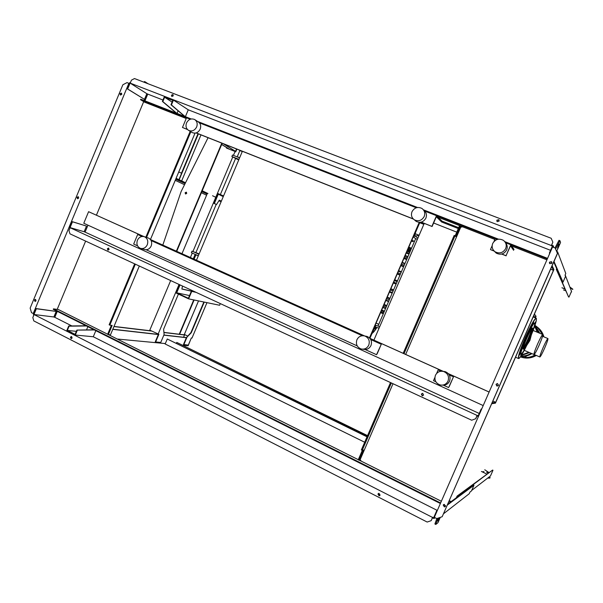 <?xml version="1.0" encoding="UTF-8"?>
<svg xmlns="http://www.w3.org/2000/svg" width="603" height="603" viewBox="0 0 603 603"><rect width="100%" height="100%" fill="white"/><g stroke="black" fill="none" stroke-linecap="round" stroke-linejoin="round"><path stroke-width="0.9" d="M195.598 292.123L181.85 289.018L182.528 286.063M181.872 288.935L195.244 291.965M180.041 284.91L176.709 292.809L189.538 295.568M176.709 292.809L188.392 298.274L191.37 291.219L191.739 291.385L188.588 298.854L219.605 305.261L220.306 303.595M188.588 298.854L176.182 293.043L179.679 284.744M191.37 291.219L195.787 292.214M191.739 291.385L196.148 292.387M223.562 195.922L218.075 193.623L213.975 203.362L216.522 204.53L219.304 200.166L221.361 201.146M221.354 201.161L219.296 200.181M213.975 203.362L216.522 204.53M214.336 203.52L218.271 194.189L223.261 196.638M218.271 194.189L223.389 196.329M536.301 320.577L536.014 321.806M535.668 323.08L535.532 323.525M147.697 94.241L146.793 94.324M178.744 171.998L181.857 173.31L179.151 179.762M178.933 179.664L181.639 173.204M185.068 183.561L175.699 179.242L183.568 182.407L175.91 178.744M176.099 178.3L183.757 181.97L183.568 182.407M175.247 180.327L184.488 184.706M201.379 192.719L206.603 195.191M218.904 200.791L221.113 201.726M201.862 191.581L207.078 194.068M181.48 173.136L198.01 133.715M207.364 193.39L202.148 190.895M185.415 182.867L183.719 182.053M181.85 173.31L198.387 133.866M215.776 197.287L212.558 195.741M207.96 193.533L202.201 190.774M185.475 182.747L181.661 180.915L200.972 134.891M180.779 180.546L181.661 180.915M172.94 261.966L353.117 344.049M419.243 222.334L369.466 337.868M419.492 222.341L369.639 338.042M196.45 260.225L242.376 151.3M186.711 193.397L185.528 193.955L185.129 192.726L186.312 192.176L186.711 193.397M186.485 192.289L185.498 192.892L185.724 194.008M443.039 371.358L445.172 371.629C449.423 373.476 450.886 376.626 449.567 381.088C448.104 383.975 445.775 385.317 442.572 385.113M448.029 381.051C446.318 384.299 443.657 385.596 440.062 384.94C435.622 383.139 434.077 379.935 435.419 375.33C437.19 371.998 439.911 370.724 443.597 371.493C447.886 373.355 449.363 376.543 448.029 381.051M356.908 339.753C355.612 344.109 356.976 347.162 361.009 348.926C364.476 349.634 367.061 348.368 368.765 345.127C370.054 340.846 368.735 337.801 364.815 335.999C361.287 335.2 358.649 336.451 356.908 339.753M362.697 349.175L363.3 349.265C366.737 349.966 369.3 348.715 370.988 345.504C372.27 341.26 370.958 338.245 367.069 336.459L365.75 336.188M147.984 237.868L148.293 237.974C151.383 239.542 152.355 242.202 151.195 245.949C149.619 249.024 147.343 250.215 144.366 249.506L140.801 248.466M147.283 244.758C145.692 247.856 143.401 249.054 140.401 248.346C137.235 246.785 136.24 244.094 137.409 240.28C139.014 237.145 141.336 235.954 144.366 236.708C147.479 238.291 148.451 240.974 147.283 244.758M494.294 251.165L496.224 253.109C500.618 255.212 504.1 254.149 506.663 249.913C507.696 247.23 507.296 244.81 505.457 242.67L510.794 244.765L506.038 255.702L501.786 254.021M492.704 243.484C491.505 246.883 492.312 249.657 495.138 251.82C499.578 253.946 503.09 252.868 505.676 248.594C506.859 245.285 506.105 242.549 503.422 240.371C498.93 238.095 495.365 239.135 492.704 243.484M424.188 216.515C421.806 220.577 418.557 221.7 414.434 219.876C411.63 217.841 410.816 215.12 412 211.713C414.434 207.59 417.728 206.497 421.896 208.434C424.595 210.485 425.364 213.176 424.188 216.515M423.63 210.085C426.313 212.12 427.067 214.789 425.906 218.09C423.547 222.123 420.329 223.231 416.243 221.422L414.758 220.148M188.686 130.421L192.251 132.592C195.591 133.858 198.229 132.713 200.181 129.148C201.266 125.929 200.573 123.464 198.108 121.768L194.581 119.5C191.196 118.165 188.513 119.319 186.531 122.944C185.43 126.231 186.146 128.718 188.686 130.421C192.04 131.695 194.709 130.534 196.668 126.939C197.761 123.69 197.068 121.211 194.581 119.5M424.248 223.381L373.913 340.137M176.362 251.187L221.806 143.145M222.175 143.288L176.724 251.345M551.73 266.639L553.471 270.317L550.614 269.194M456.757 232.14L433.61 223.004M513.628 250.305L510.5 245.828L506.038 255.702M458.303 228.552L441.675 222.017L436.316 216.748L432.11 226.494L421.278 222.115M492.907 401.055L495.689 402.314L492.123 402.849M553.471 270.317L495.689 402.314M552.114 265.765L553.893 269.579L495.432 403.143L491.747 403.716M449.205 374.825L453.501 376.762L448.632 387.563L443.371 385.166M435.826 381.729L433.497 380.666L434.869 377.508M370.702 339.451L381.307 344.23L376.528 354.715L365.109 349.506M357.24 345.926L146.152 249.763M137.559 245.843L133.662 244.072L137.665 234.507L142.142 236.466M187.412 129.426L182.468 127.467L187.541 129.562M196.081 132.946L413.394 219.077M421.143 222.145L432.11 226.494M413.243 218.927L196.201 132.909M494.083 250.961L490.601 249.68L494.249 251.127M501.643 254.051L506.143 255.838M514.012 249.423L510.794 244.765M497.219 239.451L495.199 238.66L493.932 241.569M492.154 245.67L490.473 249.536M458.679 227.693L442.044 221.158L441.675 222.017M442.044 221.158L436.519 215.686L431.921 226.329M190.224 119.258L186.515 117.804L182.468 127.467M436.519 215.686L424.844 211.11M416.296 207.764L199.435 122.861M151.082 240.491L362.418 335.72M377.146 353.871L381.307 344.23M381.073 344.185L370.747 339.534M362.305 335.728L151.119 240.567M142.044 236.474L137.665 234.507M441.102 371.237L438.162 369.918L441.223 371.229M449.19 386.659L453.501 376.762M453.335 376.754L449.25 374.915M436.625 373.453L438.162 369.918M208.073 137.703L181.141 191.505L162.81 245.082M376.604 327.444L373.913 329.328M419.07 235.396L415.143 236.105M411.909 239.941L413.176 240.883L412.844 241.66L411.419 241.079M417.856 238.208L414.864 235.886L415.407 232.766L419.899 222.334M413.176 240.883L414.48 241.411M414.676 233.519L414.005 237.401L415.663 238.667M414.005 237.401L413.153 237.062M377.478 323.728L376.189 323.155M379.114 328.077L375.526 327.173L373.672 329.622L369.918 338.336M377.455 323.788L378.729 324.361M373.732 328.552L376.038 325.507L375.202 325.13M376.038 325.507L378.021 326.019L415.671 238.652L417.366 239.331M418.731 235.132L415.233 233.723M410.417 250.84L407.696 249.725M408.977 254.172L406.256 253.056M406.641 259.599L403.92 258.476M403.558 266.76L400.844 265.629M399.947 275.141L397.234 273.996M396.081 284.111L393.375 282.958L396.081 284.096M390.887 288.724L393.593 289.877M387.254 297.158L389.953 298.327M384.126 304.425L386.817 305.593M381.722 309.995L384.413 311.171M198.319 255.785L191.362 252.672L192.003 251.157L198.96 254.27M199.126 253.886L192.003 251.157M194.076 259.162L195.915 254.805L196.646 255.039M195.915 254.805L198.289 255.868M238.969 159.38L231.861 156.539L232.509 155.009L239.617 157.85M238.72 159.976L231.861 156.539M242.263 151.572L239.836 150.607L237.243 156.757L237.906 157.164M237.243 156.757L239.67 157.722M378.013 326.027L379.679 326.766M532.509 328.04C533.904 328.492 524.399 350.207 523.261 349.167L523.261 349.167C521.655 349.16 531.401 326.826 532.487 328.024L532.509 328.04M531.71 328.688C531.19 332.193 525.432 345.383 523.216 348.157M521.18 353.795L520.773 353.946L520.683 352.536L523.532 343.687L528.816 331.627L533.301 323.713L534.462 323.253M521.248 353.765C518.851 353.871 533.18 321.158 534.529 323.427L534.65 324.135C534.62 328.145 524.761 350.712 521.874 353.396L521.248 353.765M533.715 322.213L533.21 323.788L533.715 322.213M534.642 323.668L535.6 321.836L534.635 324.339M532.389 331.823L531.921 333.06M526.404 345.655L525.756 346.944M521.919 353.343L520.736 355.785L521.482 353.72M519.688 354.941L520.675 352.408L519.688 354.941M522.5 345.662L523.796 342.708L522.5 345.662M528.379 331.959L529.577 329.494L528.379 331.959M539.218 345.014C536.549 350.976 534.816 354.142 534.024 354.526C533.761 353.705 534.944 350.207 537.582 344.049C540.28 338.027 542.014 334.853 542.775 334.522C543.024 335.411 541.833 338.909 539.218 345.014M525.477 356.757L524.55 356.365L526.253 356.177L525.59 356.795L526.977 355.785M544.607 348.187C542.15 353.682 540.574 356.614 539.889 356.984C539.677 356.237 540.793 353.034 543.22 347.366C545.707 341.826 547.283 338.894 547.954 338.569C548.135 339.361 547.027 342.572 544.607 348.187M520.728 356.984C526.095 358.732 531.198 358.19 536.059 355.34M521.248 357.157C526.525 358.808 531.537 358.235 536.293 355.438M543.891 336.858C542.926 333.18 540.966 330.127 538.012 327.678M543.695 336.776C542.715 332.969 540.672 329.818 537.582 327.331M483.968 471.621L482.174 471.825M563.707 288.468L564.061 288.995M488.279 473.234L486.613 472.27L488.634 472.971M485.89 473.619L487.028 474.154M367.182 436.497L167.265 338.999L367.031 436.843M367.513 435.743L176.762 342.414L367.559 435.63M176.468 343.115L176.762 342.414M364.694 442.24L165.154 343.996L167.265 338.999M164.476 343.499L165.214 343.861M444.215 506.724L445.594 505.698M447.848 504.04L473.536 485.023L473.973 485.234L471.486 490.91L469.963 492.086L469.255 493.706L443.62 513.703M447.426 504.997L473.973 485.234M492.598 470.069L457.089 496.096L457.579 496.337L492.598 470.069M456.381 497.716L457.089 496.096M449.31 500.701L451.127 501.606M450.652 501.96L449.092 501.183M457.262 497.068L457.579 496.337M471.712 490.397L490.473 475.955L492.975 470.25M487.013 474.162L481.398 471.456M423.834 224.346L419.733 222.718M423.909 224.158L419.816 222.53M553.765 261.981L562.539 281.978L562.998 282.159L565.539 276.378L565.056 275.149L565.78 273.498L557.609 251.82L557.18 252.8M553.991 261.461L562.998 282.159M556.629 251.436L557.609 251.82M568.584 296.962L556.335 269.435L556.848 269.639L568.584 296.962M556.69 268.637L556.335 269.435M565.162 274.9L571.516 291.324L568.976 297.121M565.041 288.995L561.936 287.759M551.843 263.149L549.838 263.684L549.439 262.199L551.451 261.672L551.843 263.149M551.866 262.215L551.511 261.808L549.499 262.335L549.484 263.285M445.489 506.211L444.441 506.919L443.205 505.065L444.26 504.357L445.489 506.211M443.687 504.515L443.386 504.937L444.622 506.784L445.202 506.618M498.38 385.34L496.857 386.033L496.035 384.292L497.558 383.606L498.38 385.34M497.264 383.546L496.156 384.292L497.294 386.086M442.172 516.726L557.474 253.509L555.144 247.991L552.544 246.989L434.333 517.329L436.791 518.58L442.172 516.726L557.421 253.366M438.012 518.158L435.796 524.444L437.944 522.711L440.28 517.382M551.949 262.674L551.564 263.549M498.485 384.872L498.108 385.732M555.582 249.024L559.931 240.672L560.541 242.504L556.614 251.466M559.004 244.155L557.541 248.074L558.951 244.132M439.233 517.736L437.808 521.09L439.783 517.547M392.998 383.719L360.014 459.931L359.064 460.217L363.488 450.004L362.192 450.343L361.37 449.928L390.51 382.566M403.173 353.313L454.172 235.426L455.039 235.765L404.018 353.69M455.144 235.871L459.501 225.801L460.36 226.14L455.853 236.557L455.039 235.765M391.355 382.958L362.192 450.343M462.011 226.57L461.792 227.09L460.933 226.751L405.668 354.436M460.933 226.751L460.36 226.14M359.064 460.217L358.242 459.81L362.358 450.298M360.609 460.85L360.835 460.338L360.014 459.931M435.796 524.444L434.914 523.992L436.828 518.572M559.931 240.672L558.996 240.318L555.016 247.939M108.088 250.185L107.651 248.79L108.653 248.119M107.372 248.715L107.907 250.147L109.09 249.506L108.555 248.074L107.372 248.715M422.597 395.802L421.467 394.045L422.454 393.329M421.346 394.053L422.206 395.779L423.57 395.086L422.711 393.36L421.346 394.053M121.753 94.4L121.399 93.111L120.05 93.729L120.404 95.018L121.753 94.4M120.623 95.093L120.502 94L121.633 93.307M36.044 300.807L35.464 299.367L34.416 299.993L34.997 301.432L36.044 300.807M35.328 301.44L34.944 300.068L35.66 299.442M78.699 198.078L78.239 196.706L77.041 197.332L77.508 198.704L78.699 198.078M77.779 198.756L77.531 197.505L78.45 196.827M379.626 495.681L378.073 493.955L378.571 493.405M380.109 495.138L378.978 493.329L377.93 494.03L379.068 495.832L380.109 495.138M71.327 338.652L70.755 337.175L71.561 336.527M72.134 338.004L71.501 336.512L70.453 337.145L71.094 338.645L72.134 338.004M499.08 220.02L496.902 220.321L496.97 221.422M496.834 220.216L498.779 219.673L499.141 221.105L497.204 221.648L496.834 220.216M173.061 94.679L171.719 95.334L171.908 96.518M171.471 95.176L172.895 94.558L173.249 95.854L171.817 96.472L171.471 95.176M191.219 118.972L140.703 99.209L140.514 99.676L144.69 102.224L186.221 118.497M144.939 100.867L147.758 94.106L146.846 93.691L144.479 99.359L127.655 88.973L130.097 83.093L146.846 93.691M158.468 334.25L155.288 341.788L155.642 341.961L158.875 334.296L149.8 330.15L170.672 280.561M236.527 148.979L235.389 151.685M150.848 330.663L151.3 330.881M221.67 144.479L229.095 149.107M181.978 253.712L207.409 193.269M226.442 148.052L235.072 151.489L233.436 155.378M232.728 157.059L192.952 251.459M192.274 253.079L190.405 257.504M179.053 284.45L158.092 334.205M235.072 151.489L235.728 151.896L236.896 149.129M235.487 158.687L220.359 194.581M216.221 204.402L195.96 252.469M195.161 254.376L193.292 258.808M178.42 294.091L163.609 329.23L164.114 334.477L160.752 342.451L155.642 341.961M223.668 143.883L235.532 151.338M112.776 329.359L158.348 334.529M117.223 339.022L165.335 343.574M182.762 345.225L188.151 345.738L191.204 338.253M163.828 335.147L186.357 337.703L183.478 344.509L188.309 345.104L191.317 337.997L191.988 338.072L206.965 302.653M163.91 332.389L179.619 334.273L194.091 299.993M198.523 300.905L184.352 334.446L183.704 334.755L184.533 334.982L183.568 337.258M114.005 326.427L150.78 330.821M184.352 334.446L187.586 336.007M179.234 334.22L193.721 299.917M179.619 334.273L183.704 334.755M204.236 302.088L191.279 332.735L187.013 337.107L183.817 344.675M186.357 337.703L190.94 332.57L203.859 302.013M481.744 408.902L481.186 409.007L481.616 409.203M477.109 415.437L475.654 418.753L471.674 420.223L69.971 233.836L68.961 230.557L70.136 227.73L477.109 415.437L478.202 415.821L481.186 409.007M72.481 221.791L86.5 226.08L72.081 221.61L72.481 221.791L70.069 227.602L84.149 231.733L86.5 226.08M477.275 415.392L477.033 415.949L478.39 416.575M70.069 227.602L70.732 227.904L70.136 227.73M72.081 221.61L69.473 227.889L69.978 228.115M87.97 225.175L85.076 232.11L84.149 231.733M176.785 113.326L162.81 101.575L164.619 97.234L172.812 100.399L170.988 104.756L184.744 116.439M185.151 116.598L171.418 104.922L173.438 100.083L164.4 96.586L162.388 101.41L162.81 101.575M162.388 101.41L176.377 113.16M223.291 143.733L235.502 151.406M164.619 97.234L172.096 102.095M221.7 144.411L229.464 149.258M177.011 113.417L178.104 110.801M171.418 104.922L170.988 104.756M185.377 116.688L188.257 109.814L173.438 100.083M147.758 94.106L162.968 100.008M188.257 109.814L550.569 250.32M111.397 325.326L107.62 334.341L110.455 334.891L139.323 266.021M364.536 335.916L150.448 239.512L195.025 133.15M147.539 94.618L146.619 94.226M76.362 331.349L67.332 330.429L75.096 334.371L76.883 330.105L94.015 329.773M86.508 329.916L87.857 326.683M57.293 311.352L54.805 317.329L71.855 325.937M86.033 325.771L68.704 325.974L66.737 330.7L75.3 335.049L93.284 336.753L437.311 510.44M93.284 336.753L95.824 330.685M86.425 325.967L69.104 326.17L67.332 330.429M441.358 501.266L359.245 460.164M358.295 459.69L108.608 334.703M68.704 325.974L69.104 326.17M56.539 310.975L54.278 316.402L55.031 316.786M54.805 317.329L53.878 316.974L56.2 311.412L36.361 308.744L33.964 314.51L53.878 316.974M33.964 314.51L432.524 517.419L433.663 517.706L436.61 510.952L437.371 510.402M94.415 329.977L76.883 330.105M77.282 330.308L75.3 335.049M113.944 326.555L151.654 331.055M163.926 332.517L184.533 334.982M112.829 329.223L158.401 334.401M163.88 335.019L186.41 337.582M130.399 82.656L129.886 82.46L127.248 88.814L127.655 88.973M546.921 259.84L511.668 246.024M494.859 239.444L438.012 217.163M127.248 88.814L144.479 99.359M130.097 83.093L551.376 245.549L552.408 246.107L549.386 253.019L549.65 253.607M549.83 253.192L549.386 253.019M551.376 245.549L552.845 242.18L551.451 245.738M553.916 247.516L553.23 245.768L551.692 245.172M547.328 258.921L505.359 242.496M497.43 239.391L424.633 210.892M416.492 207.703L199.261 122.673M190.39 119.198L140.514 99.676M547.562 258.378L504.779 241.637M498.47 239.172L423.404 209.806M417.48 207.485L197.709 121.512M552.845 242.18L551.187 238.268L134.492 78.556L131.439 80.161L130.248 83.026M553.23 245.768L552.672 247.034M129.389 83.651L128.854 83.32L33.233 313.53L31.484 312.64L30.15 308.103L122.861 84.774L127.007 82.603L128.854 83.32M56.2 311.412L35.969 308.548L33.866 313.613L33.233 313.53M146.748 94.309L144.147 100.558M143.702 101.621L96.42 215.188M85.626 241.102L57.195 309.392M148.044 83.749L145.104 81.82L144.562 82.415M107.666 334.235L58.355 309.55L53.448 308.872L440.612 502.985M35.969 308.548L36.361 308.744M437.032 511.171L436.61 510.952M33.874 315.03L33.384 314.781L33.866 313.613M432.524 517.419L431.205 520.615L432.75 517.246M435.057 517.698L433.964 518.527L432.517 517.789M440.378 503.513L53.26 309.331L53.448 308.872M431.085 520.698L427.173 522.047L33.798 320.902L32.818 317.57L33.979 314.758M433.964 518.527L434.462 517.397M143.891 82.159L144.434 81.563L145.104 81.82M134.673 263.858L109.135 324.806L109.806 325.138L135.351 264.174M108.284 334.673L112.158 325.424L109.806 325.138M146.559 237.416L190.842 131.733M190.194 131.341L145.851 237.183M475.654 418.753L471.674 420.223M477.033 415.949L475.744 418.731M143.921 236.572L88.588 211.691L83.779 223.261L483.207 405.57M489.131 392.018L448.368 373.664M443.469 371.456L369.918 338.343M88.588 211.691L143.763 236.534M150.486 239.564L364.348 335.871M369.971 338.404L443.273 371.41M448.428 373.732L489.116 392.048M85.076 232.11L479.234 413.47M527.346 344.117L529.592 340.348L530.813 336.255M530.331 337.409L527.896 342.919M528.53 341.524L529.728 338.818M534.07 316.56L534.552 316.952L535.977 316.387L534.446 314.005L534.492 314.97L533.753 315.588M376.792 327.497C375.141 330.143 373.717 331.74 372.518 332.306M411.548 248.225L408.819 247.117L411.548 248.225M410.764 250.034L408.043 248.918M411.163 249.107L408.435 247.999M411.299 248.79L408.578 247.675M409.301 253.441L406.573 252.318M409.754 252.371L407.033 251.255M410.063 251.655L407.342 250.539M406.904 258.989L404.183 257.865M407.394 257.858L404.673 256.735M407.854 256.788L405.133 255.664M403.746 266.315L401.033 265.184M404.221 265.207L401.508 264.084M404.809 263.85L402.095 262.72M400.045 274.9L397.339 273.762M400.475 273.905L397.769 272.767M398.681 270.649L401.387 271.787L398.666 270.679M401.146 272.36L398.432 271.222M396.435 283.282L393.729 282.136M397.467 280.885L394.761 279.739L397.467 280.885M397.128 281.676L394.422 280.531M392.161 293.194L389.463 292.04M392.41 292.628L389.704 291.468M393.503 290.096L390.797 288.943M393.073 291.076L390.375 289.922M388.709 301.214L386.01 300.053M389.772 298.749L387.073 297.581M389.297 299.842L386.598 298.673M385.603 308.412L382.913 307.236M386.561 306.188L383.87 305.02M386.078 307.311L383.387 306.143M383.32 313.711L380.636 312.527M384.103 311.894L381.413 310.718M383.644 312.957L380.953 311.781M515.61 357.27L518.535 358.536M533.173 316.929L536.142 318.158M518.565 358.544L518.542 358.544C517.811 356.863 520.103 349.77 525.424 337.25C530.911 325.062 534.499 318.701 536.173 318.173L536.225 318.211M529.404 339.549C524.15 351.248 520.615 357.549 518.799 358.461C518.067 356.81 520.336 349.77 525.612 337.333C531.19 324.964 534.755 318.67 536.323 318.444C536.798 320.623 534.492 327.655 529.404 339.549M528.823 352.295L521.761 354.911M521.648 355.092L529.004 352.378M529.238 352.476L521.565 355.227M531.281 335.132L529.894 340.522L526.788 345.3M527.173 344.479L529.675 340.394L530.957 335.916M534.771 325.914L537.642 332.366M537.454 332.291L534.74 326.012M534.673 326.2L537.265 332.208M535.057 354.911C530.497 357.579 525.658 358.197 520.555 356.78M535.419 355.069C530.708 357.843 525.726 358.461 520.472 356.901C525.673 358.363 530.587 357.722 535.223 354.986M539.444 344.501L538.524 346.574M531.944 353.637C528.53 355.71 524.821 356.629 520.819 356.396M520.864 356.335C524.776 356.501 528.394 355.566 531.733 353.546M539.677 333.218L534.982 325.281L539.617 333.195M534.989 325.258L539.843 333.293M537.175 326.992L542.527 334.416M542.813 335.245L543.175 336.557M543.009 336.489L542.76 335.509M542.376 334.356C541.004 330.746 538.69 327.859 535.441 325.703M535.863 326.163C538.788 328.251 540.899 330.957 542.187 334.273M542.685 335.811L542.836 336.414M531.266 353.343C528.115 355.235 524.708 356.154 521.022 356.087M520.924 356.237C524.716 356.32 528.22 355.386 531.439 353.418M531.658 353.516C528.349 355.521 524.761 356.456 520.879 356.313M529.547 352.604L521.459 355.401M521.542 355.273L529.313 352.506M534.914 325.484L539.255 333.044M537.71 332.396L534.778 325.884M534.808 325.801L537.899 332.472M539.444 333.12L534.967 325.319M487.661 478.119L489.681 478.096M490.164 477.576L487.752 478.051M484.774 469.782L489.093 472.639L484.774 469.782M569.933 287.216L572.737 289.463M572.775 289.139L569.865 287.043L572.82 289.214M571.523 291.995L571.471 291.43M571.395 291.603L571.207 292.078M565.825 290.767L563.609 290.028L565.825 290.767M536.052 316.123L535.532 317.909M534.054 316.537L533.549 316.062M533.549 317.088L533.843 316.341M496.224 253.109L495.138 251.82M414.434 219.876L416.236 221.422M144.366 236.708L148.293 237.974M367.069 336.459L364.815 335.999M443.597 371.493L445.172 371.629M376.913 327.527C375.051 330.527 373.415 332.502 372.021 333.451M379.023 328.281L377.862 327.761M378.759 324.301L376.076 323.11M411.306 248.775L408.585 247.66M410.1 251.572L407.379 250.456M407.945 256.577L405.224 255.453M404.975 263.473L402.254 262.35M392.154 293.224L389.448 292.063M388.536 301.606L385.845 300.445M385.513 308.63L382.815 307.455M383.282 313.801L380.591 312.625M518.542 358.544L519.334 358.235M536.474 318.912L536.173 318.173M534.024 354.526L524.286 350.351M542.775 334.522L533.127 330.474M539.889 356.984L534.137 354.519M547.946 338.562L542.557 336.301M487.654 478.126L489.93 477.998"/></g></svg>
